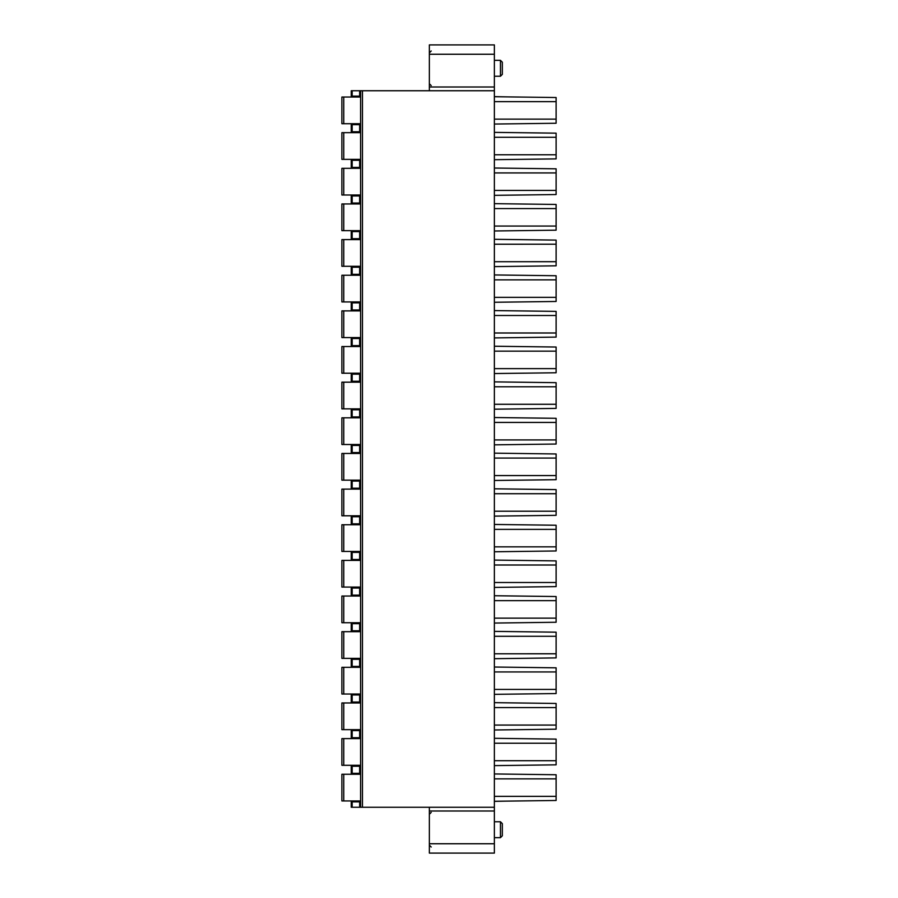 <?xml version="1.0" encoding="UTF-8"?>
<svg xmlns="http://www.w3.org/2000/svg" width="898" height="898" viewBox="0 0 898 898"><rect width="100%" height="100%" fill="white"/><g stroke="black" fill="none" stroke-linecap="round" stroke-linejoin="round"><path stroke-width="1.35" d="M429.356 807.257L429.356 853.1L494.371 853.1L494.371 44.9L429.356 44.9L429.356 90.743L360.592 90.743L360.592 807.257L494.371 807.257M502.33 835.791L502.33 823.634L500.455 821.76L500.455 837.666L502.33 835.791M502.33 74.366L502.33 62.209L500.455 60.334L500.455 76.24L502.33 74.366M359.66 90.743L351.241 90.743L351.241 96.12L359.66 96.12L359.66 90.743L360.592 90.743L360.592 125.585L360.592 97.523M360.592 125.585L360.592 240.103M360.592 268.165L360.592 275.742M360.592 303.805L360.592 311.382M360.592 339.455L360.592 347.032M360.592 375.095L360.592 382.671M360.592 410.734L360.592 418.311M360.592 446.385L360.592 453.961M360.592 482.024L360.592 489.601M360.592 517.663L360.592 525.24M360.592 553.314L360.592 560.891M360.592 588.953L360.592 596.53M360.592 624.593L360.592 632.181M360.592 660.243L360.592 667.82M360.592 695.883L360.592 703.46M360.592 731.533L360.592 739.11M360.592 767.173L360.592 807.257L359.66 807.257L359.66 801.88L351.241 801.88L351.241 807.257L359.66 807.257M360.592 802.812L360.592 774.75M360.592 161.236L360.592 133.162M360.592 196.875L360.592 168.813M360.592 232.515L360.592 204.452M494.371 90.743L429.356 90.743M494.371 853.1L429.356 853.1M360.592 801.88L359.66 801.88M351.241 807.257L351.241 801.88M359.66 96.12L360.592 96.12M351.241 96.12L351.241 90.743M341.88 774.256L341.88 800.949L341.88 774.256L341.88 800.949L341.88 774.256L360.592 774.256M341.88 800.949L360.592 800.949M341.88 738.605L341.88 765.298L341.88 738.605L341.88 765.298L341.88 738.605L360.592 738.605M341.88 765.298L360.592 765.298M341.88 702.966L341.88 729.659L341.88 702.966L341.88 729.659L341.88 702.966L360.592 702.966M341.88 729.659L360.592 729.659M341.88 667.326L341.88 694.019L341.88 667.326L341.88 694.019L341.88 667.326L360.592 667.326M341.88 694.019L360.592 694.019M341.88 631.676L341.88 658.369L341.88 631.676L341.88 658.369L341.88 631.676L360.592 631.676M341.88 658.369L360.592 658.369M341.88 596.036L341.88 622.729L341.88 596.036L341.88 622.729L341.88 596.036L360.592 596.036M341.88 622.729L360.592 622.729M341.88 560.397L341.88 587.079L341.88 560.397L341.88 587.079L341.88 560.397L360.592 560.397M341.88 587.079L360.592 587.079M341.88 524.746L341.88 551.439L341.88 524.746L341.88 551.439L341.88 524.746L360.592 524.746M341.88 551.439L360.592 551.439M341.88 489.107L341.88 515.8L341.88 489.107L341.88 515.8L341.88 489.107L360.592 489.107M341.88 515.8L360.592 515.8M341.88 453.468L341.88 480.149L341.88 453.468L341.88 480.149L341.88 453.468L360.592 453.468M341.88 480.149L360.592 480.149M341.88 417.817L341.88 444.51L341.88 417.817L341.88 444.51L341.88 417.817L360.592 417.817M341.88 444.51L360.592 444.51M341.88 382.178L341.88 408.871L341.88 382.178L341.88 408.871L341.88 382.178L360.592 382.178M341.88 408.871L360.592 408.871M341.88 346.527L341.88 373.22L341.88 346.527L341.88 373.22L341.88 346.527L360.592 346.527M341.88 373.22L360.592 373.22M341.88 310.888L341.88 337.581L341.88 310.888L341.88 337.581L341.88 310.888L360.592 310.888M341.88 337.581L360.592 337.581M341.88 275.248L341.88 301.93L341.88 275.248L341.88 301.93L341.88 275.248L360.592 275.248M341.88 301.93L360.592 301.93M341.88 97.029L341.88 123.722L341.88 97.029L341.88 123.722L341.88 97.029L360.592 97.029M341.88 123.722L360.592 123.722M360.592 160.293L351.241 160.293L351.241 167.41L360.592 167.41M351.241 167.41L351.241 160.293M341.88 132.668L341.88 159.361L341.88 132.668L341.88 159.361L341.88 132.668L360.592 132.668M341.88 159.361L360.592 159.361M360.592 195.944L351.241 195.944L351.241 203.049L360.592 203.049M351.241 203.049L351.241 195.944M341.88 168.319L341.88 195.001L341.88 168.319L341.88 195.001L341.88 168.319L360.592 168.319M341.88 195.001L360.592 195.001M360.592 231.583L351.241 231.583L351.241 238.688L360.592 238.688M351.241 238.688L351.241 231.583M341.88 203.958L341.88 230.651L341.88 203.958L341.88 230.651L341.88 203.958L360.592 203.958M341.88 230.651L360.592 230.651M341.88 239.598L341.88 266.291L341.88 239.598L341.88 266.291L341.88 239.598L360.592 239.598M341.88 266.291L360.592 266.291M360.592 124.654L351.241 124.654L351.241 131.759L360.592 131.759M351.241 131.759L351.241 124.654M360.592 267.222L351.241 267.222L351.241 274.339L360.592 274.339M351.241 267.222L351.241 274.339M360.592 302.873L351.241 302.873L351.241 309.978L360.592 309.978M351.241 302.873L351.241 309.978M360.592 338.512L351.241 338.512L351.241 345.629L360.592 345.629M351.241 338.512L351.241 345.629M360.592 374.163L351.241 374.163L351.241 381.268L360.592 381.268M351.241 374.163L351.241 381.268M360.592 409.802L351.241 409.802L351.241 416.908L360.592 416.908M351.241 409.802L351.241 416.908M360.592 445.442L351.241 445.442L351.241 452.558L360.592 452.558M351.241 445.442L351.241 452.558M360.592 481.092L351.241 481.092L351.241 488.198L360.592 488.198M351.241 481.092L351.241 488.198M360.592 516.732L351.241 516.732L351.241 523.837L360.592 523.837M351.241 516.732L351.241 523.837M360.592 552.371L351.241 552.371L351.241 559.488L360.592 559.488M351.241 552.371L351.241 559.488M360.592 588.022L351.241 588.022L351.241 595.127L360.592 595.127M351.241 588.022L351.241 595.127M360.592 623.661L351.241 623.661L351.241 630.778L360.592 630.778M351.241 623.661L351.241 630.778M360.592 659.312L351.241 659.312L351.241 666.417L360.592 666.417M351.241 659.312L351.241 666.417M360.592 694.951L351.241 694.951L351.241 702.056L360.592 702.056M351.241 694.951L351.241 702.056M360.592 730.59L351.241 730.59L351.241 737.707L360.592 737.707M351.241 730.59L351.241 737.707M351.241 773.346L351.241 766.241L351.241 773.346L360.592 773.346M360.592 766.241L351.241 766.241M494.371 796.358L556.12 796.358L556.12 800.477L494.371 801.274M494.371 801.364L505.843 801.128M494.371 778.869L556.12 778.869L556.12 774.75L494.371 773.953M556.12 796.358L556.12 778.869M494.371 760.718L556.12 760.718L556.12 764.838L494.371 765.624M494.371 743.23L556.12 743.23L556.12 739.11L494.371 738.313M556.12 760.718L556.12 743.23M494.371 725.068L556.12 725.068L556.12 729.187L494.371 729.984M494.371 707.579L556.12 707.579L556.12 703.46L494.371 702.663M556.12 725.068L556.12 707.579M494.371 689.428L556.12 689.428L556.12 693.548L494.371 694.345M494.371 671.94L556.12 671.94L556.12 667.82L494.371 667.023M556.12 689.428L556.12 671.94M494.371 653.789L556.12 653.778L556.12 657.897L494.371 658.694M494.371 636.3L556.12 636.289L556.12 632.181L494.371 631.384M556.12 653.778L556.12 636.289M494.371 618.138L556.12 618.138L556.12 622.258L494.371 623.055M494.371 600.65L556.12 600.65L556.12 596.53L494.371 595.733M556.12 618.138L556.12 600.65M494.371 582.499L556.12 582.499L556.12 586.619L494.371 587.415M494.371 565.01L556.12 565.01L556.12 560.891L494.371 560.094M556.12 582.499L556.12 565.01M494.371 546.848L556.12 546.848L556.12 550.968L494.371 551.765M494.371 529.36L556.12 529.36L556.12 525.24L494.371 524.454M556.12 546.848L556.12 529.36M494.371 511.209L556.12 511.209L556.12 515.329L494.371 516.125M494.371 493.72L556.12 493.72L556.12 489.601L494.371 488.804M556.12 511.209L556.12 493.72M494.371 475.57L556.12 475.57L556.12 479.689L494.371 480.475M494.371 458.081L556.12 458.081L556.12 453.961L494.371 453.164M556.12 475.57L556.12 458.081M494.371 439.919L556.12 439.919L556.12 444.039L494.371 444.836M494.371 422.43L556.12 422.43L556.12 418.311L494.371 417.525M556.12 439.919L556.12 422.43M494.371 404.28L556.12 404.28L556.12 408.399L494.371 409.196M494.371 386.791L556.12 386.791L556.12 382.671L494.371 381.875M556.12 404.28L556.12 386.791M494.371 368.64L556.12 368.64L556.12 372.76L494.371 373.546M494.371 351.152L556.12 351.152L556.12 347.032L494.371 346.235M556.12 368.64L556.12 351.152M494.371 332.99L556.12 332.99L556.12 337.109L494.371 337.906M494.371 315.501L556.12 315.501L556.12 311.382L494.371 310.585M556.12 332.99L556.12 315.501M494.371 297.35L556.12 297.35L556.12 301.47L494.371 302.267M494.371 279.862L556.12 279.862L556.12 275.742L494.371 274.945M556.12 297.35L556.12 279.862M494.371 261.711L556.12 261.7L556.12 265.819L494.371 266.616M494.371 244.222L556.12 244.211L556.12 240.103L494.371 239.306M556.12 261.7L556.12 244.211M494.371 226.06L556.12 226.06L556.12 230.18L494.371 230.977M494.371 208.572L556.12 208.572L556.12 204.452L494.371 203.655M556.12 226.06L556.12 208.572M494.371 190.421L556.12 190.421L556.12 194.54L494.371 195.337M494.371 172.932L556.12 172.932L556.12 168.813L494.371 168.016M556.12 190.421L556.12 172.932M494.371 154.77L556.12 154.77L556.12 158.89L494.371 159.687M494.371 137.282L556.12 137.282L556.12 133.162L494.371 132.376M556.12 154.77L556.12 137.282M494.371 119.131L556.12 119.131L556.12 123.251L494.371 124.047M494.371 101.642L556.12 101.642L556.12 97.523L494.371 96.726M556.12 119.131L556.12 101.642M494.371 96.636L509.637 96.928M362.466 90.743L362.466 807.257M494.371 811.006L429.356 811.006M429.356 843.75L494.371 843.75M352.173 801.88L352.173 807.257M494.371 54.25L429.356 54.25M429.356 86.994L494.371 86.994M352.173 90.743L352.173 96.12M343.754 774.256L343.754 800.949M343.754 738.605L343.754 765.298M343.754 702.966L343.754 729.659M343.754 667.326L343.754 694.019M343.754 631.676L343.754 658.369M343.754 596.036L343.754 622.729M343.754 560.397L343.754 587.079M343.754 524.746L343.754 551.439M343.754 489.107L343.754 515.8M343.754 453.468L343.754 480.149M343.754 417.817L343.754 444.51M343.754 382.178L343.754 408.871M343.754 346.527L343.754 373.22M343.754 310.888L343.754 337.581M343.754 275.248L343.754 301.93M343.754 97.029L343.754 123.722M359.66 167.41L359.66 160.293M352.173 160.293L352.173 167.41M343.754 132.668L343.754 159.361M359.66 203.049L359.66 195.944M352.173 195.944L352.173 203.049M343.754 168.319L343.754 195.001M359.66 238.688L359.66 231.583M352.173 231.583L352.173 238.688M343.754 203.958L343.754 230.651M343.754 239.598L343.754 266.291M359.66 131.759L359.66 124.654M352.173 124.654L352.173 131.759M352.173 267.222L352.173 274.339M359.66 267.222L359.66 274.339M352.173 302.873L352.173 309.978M359.66 302.873L359.66 309.978M352.173 338.512L352.173 345.629M359.66 338.512L359.66 345.629M352.173 374.163L352.173 381.268M359.66 374.163L359.66 381.268M352.173 409.802L352.173 416.908M359.66 409.802L359.66 416.908M352.173 445.442L352.173 452.558M359.66 445.442L359.66 452.558M352.173 481.092L352.173 488.198M359.66 481.092L359.66 488.198M352.173 516.732L352.173 523.837M359.66 516.732L359.66 523.837M352.173 552.371L352.173 559.488M359.66 552.371L359.66 559.488M352.173 588.022L352.173 595.127M359.66 588.022L359.66 595.127M352.173 623.661L352.173 630.778M359.66 623.661L359.66 630.778M352.173 659.312L352.173 666.417M359.66 659.312L359.66 666.417M352.173 694.951L352.173 702.056M359.66 694.951L359.66 702.056M352.173 730.59L352.173 737.707M359.66 730.59L359.66 737.707M352.173 773.346L352.173 766.241M359.66 773.346L359.66 766.241M494.371 821.76L500.455 821.76M494.371 837.666L500.455 837.666M494.371 60.334L500.455 60.334M494.371 76.24L500.455 76.24M431.22 847.016L429.356 845.153M431.22 812.409L429.356 814.273M431.22 85.591L429.356 83.727M431.22 50.984L429.356 52.847"/></g></svg>
